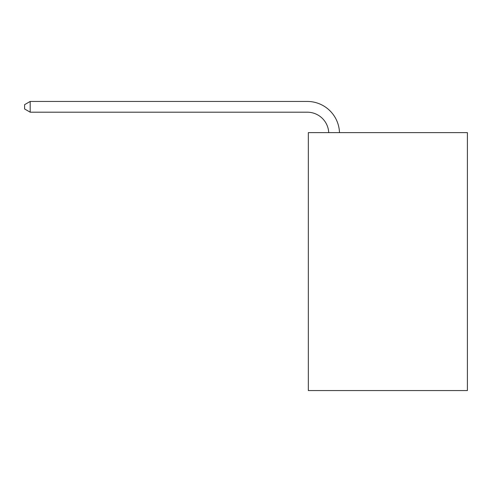 <?xml version="1.0" encoding="UTF-8"?>
<svg xmlns="http://www.w3.org/2000/svg" width="492" height="492" viewBox="0 0 492 492"><rect width="100%" height="100%" fill="white"/><g stroke="black" fill="none" stroke-linecap="round" stroke-linejoin="round"><path stroke-width="0.74" d="M467.4 132.612L467.4 390.556L308.336 390.556L308.336 132.612L467.4 132.612M328.73 132.612A21.494 21.494 0 0 0 307.26 112.194A21.494 21.494 0 0 1 328.73 132.612A21.494 21.494 0 0 0 307.26 112.194A21.494 21.494 0 0 1 328.73 132.612A21.494 21.494 0 0 0 307.26 112.194A21.494 21.494 0 0 1 328.73 132.612A21.494 21.494 0 0 0 307.26 112.194L30.19 112.194L24.6 108.966L24.6 104.667L30.19 101.444L307.26 101.444A32.244 32.244 0 0 1 339.486 132.612M30.19 101.444L307.26 101.444L30.19 101.444L307.26 101.444L30.19 101.444L307.26 101.444L30.19 101.444L30.19 112.194"/></g></svg>
